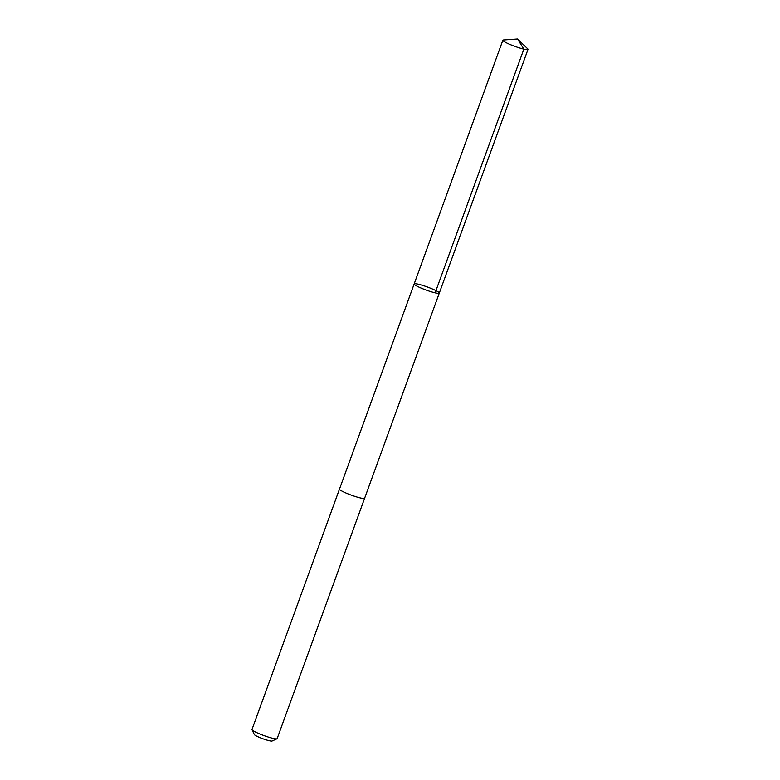 <?xml version="1.0" encoding="UTF-8"?>
<svg xmlns="http://www.w3.org/2000/svg" width="780" height="780" viewBox="0 0 780 780"><rect width="100%" height="100%" fill="white"/><g stroke="black" fill="none" stroke-linecap="round" stroke-linejoin="round"><path stroke-width="1.17" d="M364.64 498.196A13.377 1.657 -160 0 1 364.63 498.244A13.377 1.657 -160 0 1 357.133 497.084A13.377 1.657 -160 0 1 344 492.131A13.377 1.657 -160 0 1 339.495 489.089L414.16 283.94A13.377 1.657 20 0 0 418.665 286.972A13.377 1.657 20 0 0 431.798 291.935A13.377 1.657 20 0 0 439.296 293.085A13.377 1.657 20 0 0 427.294 286.962A13.377 1.657 20 0 0 414.16 283.94A13.377 1.657 20 0 0 418.665 286.972A13.377 1.657 20 0 0 431.798 291.935A13.377 1.657 20 0 0 439.296 293.085L528.001 49.393A13.377 1.657 -160 0 1 520.504 48.243A13.377 1.657 -160 0 1 507.361 43.28A13.377 1.657 -160 0 1 502.856 40.238A13.377 1.657 -160 0 1 503.461 39.995L517.54 39L527.69 48.809A13.377 1.657 -160 0 1 528.001 49.393M439.296 293.085L364.63 498.235A13.377 1.657 -160 0 1 351.497 495.222A13.377 1.657 -160 0 1 339.485 489.089A13.377 1.657 -160 0 1 339.514 489.05M364.63 498.244L277.144 738.611A13.377 1.657 -160 0 1 276.978 738.767A13.377 1.657 -160 0 1 264.01 735.589A13.377 1.657 -160 0 1 252.028 729.68A13.377 1.657 -160 0 1 251.998 729.456L339.485 489.089M276.978 738.767L272.084 741A9.516 1.18 -160 0 1 262.86 738.738A9.516 1.18 -160 0 1 254.339 734.545L252.028 729.68M435.152 292.831L523.848 49.14L517.54 39M414.16 283.94L502.856 40.238"/></g></svg>
